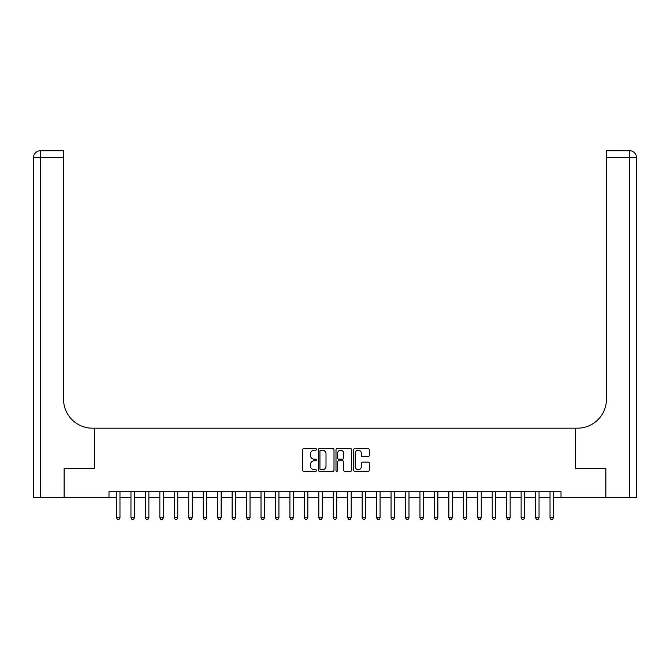 <?xml version="1.0" encoding="UTF-8"?>
<svg xmlns="http://www.w3.org/2000/svg" width="670" height="670" viewBox="0 0 670 670"><rect width="100%" height="100%" fill="white"/><g stroke="black" fill="none" stroke-linecap="round" stroke-linejoin="round"><path stroke-width="1" d="M316.5 449.419A0.796 0.796 0 0 0 315.712 448.624L303.652 448.624A1.131 1.131 0 0 0 302.522 449.754L302.522 470.181A1.131 1.131 0 0 0 303.652 471.32L315.712 471.32A0.796 0.796 0 0 0 316.5 470.524A0.796 0.796 0 0 0 315.712 469.729L314.146 469.729A3.635 3.635 0 0 1 310.52 466.094L310.52 464.394A3.635 3.635 0 0 1 314.146 460.767L315.712 460.767A0.796 0.796 0 0 0 316.5 459.972A0.796 0.796 0 0 0 315.712 459.176L314.146 459.176A3.635 3.635 0 0 1 310.52 455.541L310.52 453.841A3.635 3.635 0 0 1 314.146 450.215L315.712 450.215A0.796 0.796 0 0 0 316.5 449.419M368.165 456.622A1.131 1.131 0 0 0 369.296 455.491L369.296 449.754A1.131 1.131 0 0 0 368.165 448.624L354.773 448.624A1.131 1.131 0 0 0 353.634 449.754L353.634 470.181A1.131 1.131 0 0 0 354.773 471.32L368.165 471.32A1.131 1.131 0 0 0 369.296 470.181L369.296 463.263A1.131 1.131 0 0 0 368.165 462.124L362.437 462.124A1.131 1.131 0 0 0 361.298 463.263L361.298 466.697A3.032 3.032 0 0 1 358.266 469.729A3.032 3.032 0 0 1 355.226 466.697L355.226 453.247A3.032 3.032 0 0 1 358.266 450.215A3.032 3.032 0 0 1 361.298 453.247L361.298 455.491A1.131 1.131 0 0 0 362.437 456.622L368.165 456.622M636.5 497.542L636.5 157.659L636.5 497.542L605.864 497.542L605.864 468.64L575.463 468.64L605.806 468.64L605.806 497.542L561.008 497.542L561.008 491.763L108.992 491.763L108.992 497.542L116.505 497.542M108.992 497.542L64.194 497.542L64.194 468.64L94.537 468.64L94.537 428.18L575.463 428.18L575.463 468.64L575.463 428.18L577.54 428.18A28.902 28.902 0 0 0 606.442 399.278L606.442 150.725L629.566 150.725L606.442 150.725M334.003 449.754A1.131 1.131 0 0 0 332.873 448.624L319.481 448.624A1.131 1.131 0 0 0 318.351 449.754L318.351 470.181A1.131 1.131 0 0 0 319.481 471.32L332.873 471.32A1.131 1.131 0 0 0 334.003 470.181L334.003 449.754M337.127 448.624L350.519 448.624A1.131 1.131 0 0 1 351.649 449.754L351.649 470.181A1.131 1.131 0 0 1 350.519 471.32L344.79 471.32A1.131 1.131 0 0 1 343.651 470.181L343.651 461.898A1.131 1.131 0 0 0 342.521 460.767L338.719 460.767A1.131 1.131 0 0 0 337.579 461.898L337.579 470.524A0.796 0.796 0 0 1 336.784 471.32A0.796 0.796 0 0 1 335.997 470.524L335.997 449.754A1.131 1.131 0 0 1 337.127 448.624M119.972 497.542L130.96 497.542M134.427 497.542L145.407 497.542M148.874 497.542L159.854 497.542M163.329 497.542L174.309 497.542M177.776 497.542L188.756 497.542M192.223 497.542L203.211 497.542M206.678 497.542L217.658 497.542M221.125 497.542L232.113 497.542M235.58 497.542L246.56 497.542M250.027 497.542L261.015 497.542M264.483 497.542L275.462 497.542M278.929 497.542L289.917 497.542M293.385 497.542L304.364 497.542M307.832 497.542L318.811 497.542M322.287 497.542L333.266 497.542M336.734 497.542L347.713 497.542M351.189 497.542L362.168 497.542M365.636 497.542L376.615 497.542M380.083 497.542L391.071 497.542M394.538 497.542L405.517 497.542M408.985 497.542L419.973 497.542M423.44 497.542L434.42 497.542M437.887 497.542L448.875 497.542M452.342 497.542L463.322 497.542M466.789 497.542L477.777 497.542M481.244 497.542L492.224 497.542M495.691 497.542L506.671 497.542M510.146 497.542L521.126 497.542M524.593 497.542L535.573 497.542M539.04 497.542L550.028 497.542M553.495 497.542L561.008 497.542M320.729 450.215A0.796 0.796 0 0 0 319.933 451.002L319.933 468.933A0.796 0.796 0 0 0 320.729 469.729L322.379 469.729A3.635 3.635 0 0 0 326.005 466.094L326.005 453.841A3.635 3.635 0 0 0 322.379 450.215L320.729 450.215M343.651 453.305A3.032 3.032 0 0 0 340.62 450.265A3.032 3.032 0 0 0 337.579 453.305L337.579 458.037A1.131 1.131 0 0 0 338.719 459.176L342.521 459.176A1.131 1.131 0 0 0 343.651 458.037L343.651 453.305M120.098 491.763L120.031 491.989A1.156 1.156 0 0 0 119.972 492.341L119.972 517.776L119.109 519.275L117.376 519.275L116.505 517.776L116.505 492.341A1.156 1.156 0 0 0 116.454 491.989L116.379 491.763M116.505 517.776L119.972 517.776M134.553 491.763L134.477 491.989A1.156 1.156 0 0 0 134.427 492.341L134.427 517.776L133.556 519.275L131.823 519.275L130.96 517.776L130.96 492.341A1.156 1.156 0 0 0 130.901 491.989L130.826 491.763M130.96 517.776L134.427 517.776M149 491.763L148.933 491.989A1.156 1.156 0 0 0 148.874 492.341L148.874 517.776L148.011 519.275L146.269 519.275L145.407 517.776L145.407 492.341A1.156 1.156 0 0 0 145.348 491.989L145.281 491.763M145.407 517.776L148.874 517.776M163.455 491.763L163.38 491.989A1.156 1.156 0 0 0 163.329 492.341L163.329 517.776L162.458 519.275L160.725 519.275L159.854 517.776L159.854 492.341A1.156 1.156 0 0 0 159.803 491.989L159.728 491.763M159.854 517.776L163.329 517.776M177.902 491.763L177.826 491.989A1.156 1.156 0 0 0 177.776 492.341L177.776 517.776L176.905 519.275L175.172 519.275L174.309 517.776L174.309 492.341A1.156 1.156 0 0 0 174.25 491.989L174.183 491.763M174.309 517.776L177.776 517.776M64.136 468.64L94.537 468.64L94.537 428.18L92.46 428.18A28.902 28.902 0 0 1 63.558 399.278L63.558 157.659L40.434 157.659L40.434 497.542L64.136 497.542L64.136 468.64M40.434 497.542L33.5 497.542L33.5 157.659A6.934 6.934 0 0 1 40.434 150.725L63.558 150.725L63.558 157.659M63.558 150.725L40.434 150.725A6.934 6.934 0 0 0 33.5 157.659L40.434 157.659L40.434 150.725M92.46 428.18A28.902 28.902 0 0 1 63.558 399.278M636.5 157.659L636.5 428.18L636.5 157.659A6.934 6.934 0 0 0 629.566 150.725A6.934 6.934 0 0 1 636.5 157.659A6.934 6.934 0 0 0 629.566 150.725A6.934 6.934 0 0 1 636.5 157.659L606.442 157.659M577.54 428.18A28.902 28.902 0 0 0 606.442 399.278M192.357 491.763L192.282 491.989A1.156 1.156 0 0 0 192.223 492.341L192.223 517.776L191.36 519.275L189.627 519.275L188.756 517.776L188.756 492.341A1.156 1.156 0 0 0 188.706 491.989L188.63 491.763M188.756 517.776L192.223 517.776M206.804 491.763L206.728 491.989A1.156 1.156 0 0 0 206.678 492.341L206.678 517.776L205.807 519.275L204.074 519.275L203.211 517.776L203.211 492.341A1.156 1.156 0 0 0 203.152 491.989L203.085 491.763M203.211 517.776L206.678 517.776M221.259 491.763L221.184 491.989A1.156 1.156 0 0 0 221.125 492.341L221.125 517.776L220.263 519.275L218.529 519.275L217.658 517.776L217.658 492.341A1.156 1.156 0 0 0 217.608 491.989L217.532 491.763M217.658 517.776L221.125 517.776M235.706 491.763L235.631 491.989A1.156 1.156 0 0 0 235.58 492.341L235.58 517.776L234.709 519.275L232.976 519.275L232.113 517.776L232.113 492.341A1.156 1.156 0 0 0 232.054 491.989L231.988 491.763M232.113 517.776L235.58 517.776M250.153 491.763L250.086 491.989A1.156 1.156 0 0 0 250.027 492.341L250.027 517.776L249.165 519.275L247.431 519.275L246.56 517.776L246.56 492.341A1.156 1.156 0 0 0 246.51 491.989L246.434 491.763M246.56 517.776L250.027 517.776M264.608 491.763L264.533 491.989A1.156 1.156 0 0 0 264.483 492.341L264.483 517.776L263.611 519.275L261.878 519.275L261.015 517.776L261.015 492.341A1.156 1.156 0 0 0 260.957 491.989L260.89 491.763M261.015 517.776L264.483 517.776M279.055 491.763L278.988 491.989A1.156 1.156 0 0 0 278.929 492.341L278.929 517.776L278.067 519.275L276.333 519.275L275.462 517.776L275.462 492.341A1.156 1.156 0 0 0 275.412 491.989L275.337 491.763M275.462 517.776L278.929 517.776M293.51 491.763L293.435 491.989A1.156 1.156 0 0 0 293.385 492.341L293.385 517.776L292.514 519.275L290.78 519.275L289.917 517.776L289.917 492.341A1.156 1.156 0 0 0 289.859 491.989L289.783 491.763M289.917 517.776L293.385 517.776M307.957 491.763L307.89 491.989A1.156 1.156 0 0 0 307.832 492.341L307.832 517.776L306.969 519.275L305.235 519.275L304.364 517.776L304.364 492.341A1.156 1.156 0 0 0 304.314 491.989L304.239 491.763M304.364 517.776L307.832 517.776M322.412 491.763L322.337 491.989A1.156 1.156 0 0 0 322.287 492.341L322.287 517.776L321.416 519.275L319.682 519.275L318.811 517.776L318.811 492.341A1.156 1.156 0 0 0 318.761 491.989L318.685 491.763M318.811 517.776L322.287 517.776M336.859 491.763L336.792 491.989A1.156 1.156 0 0 0 336.734 492.341L336.734 517.776L335.871 519.275L334.129 519.275L333.266 517.776L333.266 492.341A1.156 1.156 0 0 0 333.208 491.989L333.141 491.763M333.266 517.776L336.734 517.776M351.315 491.763L351.239 491.989A1.156 1.156 0 0 0 351.189 492.341L351.189 517.776L350.318 519.275L348.584 519.275L347.713 517.776L347.713 492.341A1.156 1.156 0 0 0 347.663 491.989L347.588 491.763M347.713 517.776L351.189 517.776M365.761 491.763L365.686 491.989A1.156 1.156 0 0 0 365.636 492.341L365.636 517.776L364.765 519.275L363.031 519.275L362.168 517.776L362.168 492.341A1.156 1.156 0 0 0 362.11 491.989L362.043 491.763M362.168 517.776L365.636 517.776M380.217 491.763L380.141 491.989A1.156 1.156 0 0 0 380.083 492.341L380.083 517.776L379.22 519.275L377.486 519.275L376.615 517.776L376.615 492.341A1.156 1.156 0 0 0 376.565 491.989L376.49 491.763M376.615 517.776L380.083 517.776M394.663 491.763L394.588 491.989A1.156 1.156 0 0 0 394.538 492.341L394.538 517.776L393.667 519.275L391.933 519.275L391.071 517.776L391.071 492.341A1.156 1.156 0 0 0 391.012 491.989L390.945 491.763M391.071 517.776L394.538 517.776M409.11 491.763L409.043 491.989A1.156 1.156 0 0 0 408.985 492.341L408.985 517.776L408.122 519.275L406.389 519.275L405.517 517.776L405.517 492.341A1.156 1.156 0 0 0 405.467 491.989L405.392 491.763M405.517 517.776L408.985 517.776M423.566 491.763L423.49 491.989A1.156 1.156 0 0 0 423.44 492.341L423.44 517.776L422.569 519.275L420.835 519.275L419.973 517.776L419.973 492.341A1.156 1.156 0 0 0 419.914 491.989L419.847 491.763M419.973 517.776L423.44 517.776M438.012 491.763L437.945 491.989A1.156 1.156 0 0 0 437.887 492.341L437.887 517.776L437.024 519.275L435.291 519.275L434.42 517.776L434.42 492.341A1.156 1.156 0 0 0 434.369 491.989L434.294 491.763M434.42 517.776L437.887 517.776M452.468 491.763L452.392 491.989A1.156 1.156 0 0 0 452.342 492.341L452.342 517.776L451.471 519.275L449.738 519.275L448.875 517.776L448.875 492.341A1.156 1.156 0 0 0 448.816 491.989L448.741 491.763M448.875 517.776L452.342 517.776M466.915 491.763L466.848 491.989A1.156 1.156 0 0 0 466.789 492.341L466.789 517.776L465.926 519.275L464.193 519.275L463.322 517.776L463.322 492.341A1.156 1.156 0 0 0 463.272 491.989L463.196 491.763M463.322 517.776L466.789 517.776M481.37 491.763L481.294 491.989A1.156 1.156 0 0 0 481.244 492.341L481.244 517.776L480.373 519.275L478.64 519.275L477.777 517.776L477.777 492.341A1.156 1.156 0 0 0 477.718 491.989L477.643 491.763M477.777 517.776L481.244 517.776M495.817 491.763L495.75 491.989A1.156 1.156 0 0 0 495.691 492.341L495.691 517.776L494.829 519.275L493.095 519.275L492.224 517.776L492.224 492.341A1.156 1.156 0 0 0 492.174 491.989L492.098 491.763M492.224 517.776L495.691 517.776M510.272 491.763L510.197 491.989A1.156 1.156 0 0 0 510.146 492.341L510.146 517.776L509.275 519.275L507.542 519.275L506.671 517.776L506.671 492.341A1.156 1.156 0 0 0 506.62 491.989L506.545 491.763M506.671 517.776L510.146 517.776M524.719 491.763L524.652 491.989A1.156 1.156 0 0 0 524.593 492.341L524.593 517.776L523.731 519.275L521.989 519.275L521.126 517.776L521.126 492.341A1.156 1.156 0 0 0 521.067 491.989L521 491.763M521.126 517.776L524.593 517.776M539.174 491.763L539.099 491.989A1.156 1.156 0 0 0 539.04 492.341L539.04 517.776L538.178 519.275L536.444 519.275L535.573 517.776L535.573 492.341A1.156 1.156 0 0 0 535.523 491.989L535.447 491.763M535.573 517.776L539.04 517.776M553.621 491.763L553.546 491.989A1.156 1.156 0 0 0 553.495 492.341L553.495 517.776L552.624 519.275L550.891 519.275L550.028 517.776L550.028 492.341A1.156 1.156 0 0 0 549.969 491.989L549.903 491.763M550.028 517.776L553.495 517.776M629.566 497.542L629.566 150.725"/></g></svg>
